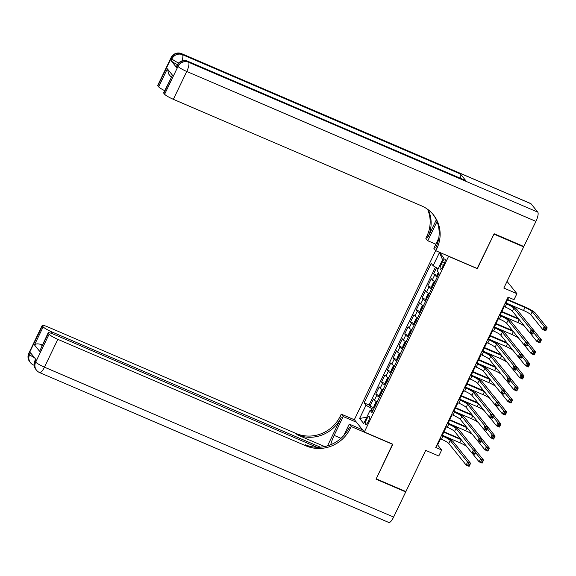 <?xml version="1.0" encoding="UTF-8"?>
<svg xmlns="http://www.w3.org/2000/svg" width="576" height="576" viewBox="0 0 576 576"><rect width="100%" height="100%" fill="white"/><g stroke="black" fill="none" stroke-linecap="round" stroke-linejoin="round"><path stroke-width="0.86" d="M368.294 421.56A4.313 1.231 -66.8 0 0 369.13 416.52A4.313 1.231 -66.8 0 0 366.566 419.414A4.313 1.231 -66.8 0 0 365.724 424.447A4.313 1.231 -66.8 0 0 368.294 421.56M435.708 250.589L354.362 419.616L364.334 432.014L448.646 256.234M364.334 432.014L392.839 444.254L376.2 478.822L405.893 491.566L425.714 450.382L438.782 455.99L441.677 449.978L437.63 444.953L440.568 438.847M523.13 246.204L523.663 246.866L503.842 288.05L516.902 293.659L507.046 281.398M477.151 268.474L493.97 234.122L523.663 246.866M436.586 267.761L433.642 273.881L437.537 275.551M434.974 281.743A5.393 0.77 -154.3 0 1 432.31 279.914L431.33 278.69L427.853 285.905L431.755 287.575M429.192 293.767A5.393 0.77 25.7 0 1 426.528 291.938L425.542 290.714L422.071 297.929L425.966 299.599M423.403 305.798A5.393 0.77 25.7 0 1 420.739 303.962L419.753 302.738L416.282 309.953L420.178 311.623M417.614 317.822A5.393 0.77 25.7 0 1 414.95 315.986L413.964 314.762L410.494 321.977L414.389 323.647M411.826 329.846A5.393 0.77 25.7 0 1 409.162 328.01L408.182 326.786L404.705 334.001L408.607 335.678M406.037 341.87A5.393 0.77 25.7 0 1 403.38 340.034L402.394 338.81L398.923 346.025L402.818 347.702M400.255 353.894A5.393 0.77 25.7 0 1 397.591 352.058L396.605 350.834L393.134 358.049L397.03 359.726M394.466 365.918A5.393 0.77 25.7 0 1 391.802 364.082L390.816 362.858L387.346 370.073L391.241 371.75M388.678 377.942A5.393 0.77 25.7 0 1 386.014 376.106L385.034 374.89L381.557 382.104L385.459 383.774M382.889 389.966A5.393 0.77 25.7 0 1 380.225 388.138L379.246 386.914L375.775 394.128L379.67 395.798M516.902 293.659L514.015 299.671L508.075 297.122L435.737 447.43L441.677 449.978M442.462 261.806L441.187 264.449A4.183 1.188 -66.8 0 0 440.374 269.33A4.183 1.188 -66.8 0 0 442.858 266.53L444.132 263.88A4.183 1.188 -66.8 0 0 444.946 258.998A4.183 1.188 -66.8 0 0 442.462 261.806L444.629 262.735M372.845 410.854L370.08 410.328L371.966 412.675L439.092 273.182L437.206 270.842L443.578 257.616L439.474 252.518L433.109 265.745L431.222 263.398L364.097 402.883L365.983 405.23L371.808 408.614L370.908 410.486M370.08 410.328L363.715 423.554L359.618 418.457L365.983 405.23M437.292 276.934A5.393 0.77 -154.3 0 1 434.628 275.105L433.642 273.881M435.456 267.106L369.079 405.029L369.986 406.152L373.882 407.822M377.107 401.99A5.393 0.77 25.7 0 1 374.443 400.162L373.457 398.938L369.986 406.152M379.418 397.181A5.393 0.77 -154.3 0 1 376.754 395.352L375.775 394.128M385.207 385.157A5.393 0.77 -154.3 0 1 382.543 383.321L381.557 382.104M390.996 373.133A5.393 0.77 -154.3 0 1 388.332 371.297L387.346 370.073M396.778 361.109A5.393 0.77 -154.3 0 1 394.121 359.273L393.134 358.049M402.566 349.085A5.393 0.77 -154.3 0 1 399.902 347.249L398.923 346.025M408.355 337.061A5.393 0.77 -154.3 0 1 405.691 335.225L404.705 334.001M414.144 325.037A5.393 0.77 -154.3 0 1 411.48 323.201L410.494 321.977M419.933 313.013A5.393 0.77 -154.3 0 1 417.269 311.177L416.282 309.953M425.714 300.982A5.393 0.77 -154.3 0 1 423.05 299.153L422.071 297.929M431.503 288.958A5.393 0.77 -154.3 0 1 428.839 287.129L427.853 285.905M477.331 268.69L448.826 256.457M442.231 435.384L446.357 426.823M448.02 423.36L452.146 414.799M453.809 411.336L457.927 402.775M457.351 402.523L458.856 403.171A6.739 0.965 -154.3 0 1 466.142 407.398L483.516 428.998L484.963 425.988L487.93 427.262L470.556 405.662A10.116 1.447 25.7 0 0 459.626 399.326L463.716 390.751M465.379 387.288L469.505 378.727M471.168 375.264L475.294 366.703M476.957 363.24L481.075 354.672M480.499 354.427L482.004 355.075A6.739 0.965 -154.3 0 1 489.29 359.294L506.664 380.894L508.111 377.892L511.078 379.166L493.704 357.566A10.116 1.447 25.7 0 0 482.774 351.23L486.864 342.648M488.534 339.192L492.653 330.624M494.316 327.168L498.442 318.6M500.105 315.137L504.223 306.576M503.647 306.324L505.152 306.972A6.739 0.965 -154.3 0 1 512.438 311.198L529.812 332.798L531.259 329.789L534.233 331.063L516.852 309.47A10.116 1.447 25.7 0 0 505.922 303.127L508.658 297.374M373.558 409.363L371.808 408.614M437.047 444.701L437.63 444.953M438.228 268.718L433.109 265.745M369.079 405.029L364.097 402.883M442.562 259.711L439.474 252.518M359.618 418.457L366.768 417.204M505.094 303.322L506.599 303.97A6.739 0.965 -154.3 0 1 513.886 308.196L531.259 329.789L532.066 331.51L531.49 332.712L532.678 333.223L533.254 332.021L532.066 331.51M505.922 303.127L505.31 302.868M533.254 332.021L534.233 331.063L532.786 334.073L529.812 332.798L531.49 332.712M532.786 334.073L532.678 333.223M438.372 272.29L437.573 273.953L437.537 275.825A3.571 0.511 25.7 0 0 437.731 276.019M505.98 302.94L523.512 310.471A6.739 0.965 -154.3 0 1 530.798 314.69L542.786 329.587L544.234 326.585L547.2 327.859L535.219 312.962A10.116 1.447 25.7 0 0 524.29 306.626L507.643 299.477M438.962 273.024L438.869 273.658M507.42 299.93L524.959 307.462A6.739 0.965 -154.3 0 1 532.246 311.688L544.234 326.585L545.04 328.306L544.457 329.508L545.645 330.012L546.228 328.81L545.04 328.306M546.228 328.81L547.2 327.859L545.753 330.862L542.786 329.587L544.457 329.508M545.753 330.862L545.645 330.012M177.422 64.642A8.093 1.159 -154.3 0 1 171.072 60.674L176.465 67.378A8.093 1.159 -154.3 0 1 176.299 66.924L177.17 65.124A8.093 1.159 25.7 0 0 177.336 65.57L176.465 67.378M494.143 233.762L477.389 268.574L435.823 250.726L436.802 248.681A33.71 31.946 141.2 0 0 433.375 214.805A33.71 31.946 141.2 0 0 421.582 205.877L173.354 99.317A8.093 1.159 -154.3 0 1 164.614 94.248L178.006 66.413L177.336 65.57A8.093 7.668 141.2 0 1 187.934 61.416L188.604 62.251L537.782 212.148A8.093 2.304 113.2 0 1 535.932 221.378L523.836 246.506L494.143 233.762M437.033 221.58A15.17 4.32 -66.8 0 0 436.86 221.94L427.802 240.761L425.844 238.327L426.83 236.282A33.71 31.946 141.2 0 0 427.565 209.275M435.823 250.726L433.865 248.299L438.768 238.111M436.291 219.852L427.802 237.492A33.71 31.946 141.2 0 0 428.206 209.75M171.187 77.148L168.876 74.275L167.35 68.818L172.498 75.218L163.814 93.262L164.614 94.248M163.814 93.262A8.093 1.159 -154.3 0 1 163.649 92.808L172.498 75.218M531.043 203.774L181.865 53.878A8.093 2.304 -66.8 0 0 181.584 53.654L530.762 203.551A8.093 2.304 113.2 0 1 531.043 203.774L537.782 212.148M465.847 180.72L187.934 61.416A8.093 2.304 -66.8 0 0 187.654 61.2L465.566 180.504A8.093 2.304 113.2 0 1 465.847 180.72L460.462 174.017A8.093 2.304 113.2 0 1 460.418 178.294M435.838 244.21L427.802 240.761M164.686 90.662A8.093 1.159 -154.3 0 1 158.666 86.861L167.35 68.818M171.072 60.674L171.943 58.867L171.266 58.032L157.874 85.867L158.666 86.861M157.874 85.867A8.093 1.159 -154.3 0 1 157.709 85.421L171.101 57.586A8.093 1.159 25.7 0 0 171.266 58.032A8.093 7.668 141.2 0 1 181.865 53.878L182.542 54.713L460.462 174.017M436.802 248.681L435.83 247.478A33.71 31.946 141.2 0 0 432.886 214.207M405.187 491.263L405.72 491.933L393.624 517.061L44.446 367.164A8.093 2.304 -66.8 0 1 39.636 372.593A8.093 8.093 0 0 1 36.526 370.224A8.093 7.668 -38.8 0 1 35.705 362.095L49.097 334.26A8.093 1.159 25.7 0 0 57.845 339.329L44.446 367.164A8.093 1.159 -154.3 0 1 35.705 362.095L35.028 361.26L35.899 359.453L30.506 352.75L29.635 354.557L28.966 353.722A8.093 1.159 -154.3 0 1 28.8 353.268L42.199 325.433A8.093 1.159 25.7 0 0 42.358 325.879L28.966 353.722A8.093 7.668 141.2 0 0 29.786 361.85A8.093 8.093 0 0 1 28.8 353.268M405.72 491.933L376.027 479.182L392.602 444.154M356.494 422.266L343.195 416.556L334.138 435.377A15.17 4.32 -66.8 0 0 330.718 444.737M343.195 416.556L341.237 414.13L340.258 416.174A33.71 31.946 -38.8 0 1 296.093 433.49L47.873 326.93A8.093 1.159 25.7 0 0 42.199 325.433M327.521 445.853L341.23 417.377A33.71 31.946 -38.8 0 1 297.065 434.693L324.713 446.566M392.782 444.37L351.216 426.528L350.23 428.573A33.71 31.946 -38.8 0 1 306.072 445.889L57.845 339.329M351.216 426.528L349.258 424.094L343.714 435.614M316.908 447.257L53.813 334.318A8.093 1.159 25.7 0 0 48.139 332.82L39.622 351.31L34.474 344.909L43.157 326.873L42.358 325.879M43.157 326.873A8.093 1.159 25.7 0 0 51.898 331.942L51.242 333.31M320.342 447.178L51.898 331.942M393.624 517.061A8.093 2.304 113.2 0 1 388.814 522.482L39.636 372.593M362.563 429.804L349.258 424.094M354.542 419.839L341.237 414.13M48.139 332.82A8.093 1.159 25.7 0 0 48.305 333.274L39.622 351.31M49.097 334.26L48.305 333.274M42.228 345.11A8.093 1.159 -154.3 0 1 41.177 344.57L41.998 345.593M350.23 428.573L349.258 427.363A33.71 31.946 -38.8 0 1 305.1 444.679L306.072 445.889M34.474 344.909C35.899 343.649 38.131 343.534 41.177 344.57M497.858 318.348L499.363 318.996A6.739 0.965 -154.3 0 1 506.65 323.222L524.023 344.822L525.47 341.813L528.444 343.087L511.07 321.494A10.116 1.447 25.7 0 0 500.141 315.151L499.522 314.892M499.306 315.346L500.81 315.994A6.739 0.965 -154.3 0 1 508.097 320.22L525.47 341.813L526.277 343.534L525.701 344.736L526.889 345.247L527.465 344.045L526.277 343.534M527.465 344.045L528.444 343.087L526.997 346.097L524.023 344.822L525.701 344.736M526.997 346.097L526.889 345.247M492.07 330.379L493.582 331.02A6.739 0.965 -154.3 0 1 500.868 335.246L518.242 356.846L519.689 353.837L522.655 355.111L505.282 333.518A10.116 1.447 25.7 0 0 494.352 327.182L493.733 326.916M493.517 327.37L495.029 328.018A6.739 0.965 -154.3 0 1 502.315 332.244L519.689 353.837L520.495 355.558L519.912 356.76L521.1 357.271L521.683 356.069L520.495 355.558M521.683 356.069L522.655 355.111L521.208 358.121L518.242 356.846L519.912 356.76M521.208 358.121L521.1 357.271M486.281 342.403L487.793 343.051A6.739 0.965 -154.3 0 1 495.079 347.27L512.453 368.87L513.9 365.868L516.866 367.142L499.493 345.542A10.116 1.447 25.7 0 0 488.563 339.206L487.951 338.94M487.728 339.394L489.24 340.042A6.739 0.965 -154.3 0 1 496.526 344.268L513.9 365.868L514.706 367.582L514.13 368.784L515.318 369.295L515.894 368.093L514.706 367.582M515.894 368.093L516.866 367.142L515.419 370.145L512.453 368.87L514.13 368.784M515.419 370.145L515.318 369.295M481.939 351.418L483.451 352.066A6.739 0.965 -154.3 0 1 490.738 356.292L508.111 377.892L508.918 379.613L508.342 380.815L509.53 381.319L510.106 380.117L508.918 379.613M482.774 351.23L482.162 350.964M510.106 380.117L511.078 379.166L509.638 382.169L506.664 380.894L508.342 380.815M509.638 382.169L509.53 381.319M434.88 281.938L433.526 282.37L431.784 285.977L431.748 287.849A3.571 0.511 25.7 0 0 431.95 288.043M431.748 287.798L434.614 281.851A3.571 0.511 25.7 0 0 434.837 282.031M518.4 318.607L501.854 311.501M433.894 284.436L433.195 285.876M501.638 311.962L519.07 319.442M500.191 314.964L517.73 322.495A6.739 0.965 -154.3 0 1 524.585 326.297M529.956 332.856L536.998 341.611L538.445 338.609L541.411 339.883L529.43 324.986A10.116 1.447 25.7 0 0 528.934 324.482M533.534 332.503L538.445 338.609L539.251 340.33L538.675 341.532L539.863 342.043L540.439 340.841L539.251 340.33M540.439 340.841L541.411 339.883L539.964 342.886L536.998 341.611L538.675 341.532M539.964 342.886L539.863 342.043M429.098 293.962L427.738 294.394L426.002 298.001L425.959 299.873A3.571 0.511 25.7 0 0 426.161 300.067M512.611 330.631L496.066 323.525M428.105 296.46L427.406 297.9M495.85 323.986L513.281 331.466M494.402 326.988L511.942 334.519A6.739 0.965 -154.3 0 1 518.796 338.321M524.167 344.88L531.209 353.635L532.656 350.633L535.622 351.907L523.642 337.01A10.116 1.447 25.7 0 0 523.145 336.506M527.746 344.534L532.656 350.633L533.462 352.354L532.886 353.556L534.074 354.067L534.65 352.865L533.462 352.354M534.65 352.865L535.622 351.907L534.182 354.917L531.209 353.635L532.886 353.556M534.182 354.917L534.074 354.067M423.31 305.986L421.949 306.418L420.214 310.025L420.17 311.897A3.571 0.511 25.7 0 0 420.372 312.091M506.822 342.655L490.284 335.556M422.316 308.484L421.625 309.924M490.061 336.01L507.499 343.49M488.614 339.012L506.153 346.543A6.739 0.965 -154.3 0 1 513.014 350.345M518.378 356.904L525.42 365.666L526.867 362.657L529.841 363.931L517.853 349.034A10.116 1.447 25.7 0 0 517.363 348.53M521.964 356.558L526.867 362.657L527.674 364.378L527.098 365.58L528.286 366.091L528.862 364.889L527.674 364.378M528.862 364.889L529.841 363.931L528.394 366.941L525.42 365.666L527.098 365.58M528.394 366.941L528.286 366.091M417.521 318.01L416.16 318.442L414.425 322.049L414.389 323.921A3.571 0.511 25.7 0 0 414.583 324.115M501.034 354.679L484.495 347.58M416.527 320.508L415.836 321.948M484.272 348.034L501.71 355.514M482.825 351.036L500.364 358.567A6.739 0.965 -154.3 0 1 507.226 362.369M512.59 368.928L519.638 377.69L521.086 374.681L524.052 375.955L512.071 361.058A10.116 1.447 25.7 0 0 511.574 360.562M516.175 368.582L521.086 374.681L521.892 376.402L521.309 377.604L522.497 378.115L523.08 376.913L521.892 376.402M523.08 376.913L524.052 375.955L522.605 378.965L519.638 377.69L521.309 377.604M522.605 378.965L522.497 378.115M474.71 366.451L476.215 367.099A6.739 0.965 -154.3 0 1 483.502 371.326L500.875 392.918L502.322 389.916L505.296 391.19L487.922 369.59A10.116 1.447 25.7 0 0 476.993 363.254L476.374 362.988M476.158 363.442L477.662 364.09A6.739 0.965 -154.3 0 1 484.949 368.316L502.322 389.916L503.129 391.637L502.553 392.839L503.741 393.343L504.317 392.141L503.129 391.637M504.317 392.141L505.296 391.19L503.849 394.193L500.875 392.918L502.553 392.839M503.849 394.193L503.741 393.343M411.732 330.041L410.371 330.466L408.636 334.073L408.6 335.945A3.571 0.511 25.7 0 0 408.794 336.139M408.6 335.902L411.466 329.947A3.571 0.511 25.7 0 0 411.689 330.127M495.245 366.703L478.706 359.604M410.738 332.532L410.047 333.972M478.49 360.058L495.922 367.538M477.043 363.06L494.582 370.591A6.739 0.965 -154.3 0 1 501.437 374.393M506.801 380.952L513.85 389.714L515.297 386.705L518.263 387.979L506.282 373.082A10.116 1.447 25.7 0 0 505.786 372.586M510.386 380.606L515.297 386.705L516.103 388.426L515.527 389.628L516.708 390.139L517.291 388.937L516.103 388.426M517.291 388.937L518.263 387.979L516.816 390.989L513.85 389.714L515.527 389.628M516.816 390.989L516.708 390.139M468.922 378.475L470.434 379.123A6.739 0.965 -154.3 0 1 477.72 383.35L495.094 404.942L496.541 401.94L499.507 403.214L482.134 381.614A10.116 1.447 25.7 0 0 471.204 375.278L470.585 375.012M470.369 375.466L471.881 376.114A6.739 0.965 -154.3 0 1 479.16 380.34L496.541 401.94L497.347 403.661L496.764 404.863L497.952 405.374L498.535 404.172L497.347 403.661M498.535 404.172L499.507 403.214L498.06 406.217L495.094 404.942L496.764 404.863M498.06 406.217L497.952 405.374M405.95 342.065L404.59 342.49L402.854 346.097L402.811 347.969A3.571 0.511 25.7 0 0 403.013 348.163M489.463 378.727L472.918 371.628M404.957 344.556L404.258 346.003M472.702 372.082L490.133 379.562M471.254 375.091L488.794 382.615A6.739 0.965 -154.3 0 1 495.648 386.424M501.019 392.983L508.061 401.738L509.508 398.729L512.474 400.003L500.494 385.106A10.116 1.447 25.7 0 0 499.997 384.61M504.598 392.63L509.508 398.729L510.314 400.45L509.738 401.652L510.926 402.163L511.502 400.961L510.314 400.45M511.502 400.961L512.474 400.003L511.027 403.013L508.061 401.738L509.738 401.652M511.027 403.013L510.926 402.163M463.133 390.499L464.645 391.147A6.739 0.965 -154.3 0 1 471.931 395.374L489.305 416.966L490.752 413.964L493.718 415.238L476.345 393.638A10.116 1.447 25.7 0 0 465.415 387.302L464.803 387.036M464.58 387.49L466.092 388.138A6.739 0.965 -154.3 0 1 473.378 392.364L490.752 413.964L491.558 415.685L490.982 416.887L492.163 417.398L492.746 416.196L491.558 415.685M492.746 416.196L493.718 415.238L492.271 418.241L489.305 416.966L490.982 416.887M492.271 418.241L492.163 417.398M400.162 354.089L398.801 354.514L397.066 358.121L397.022 359.993A3.571 0.511 25.7 0 0 397.224 360.187M483.674 390.751L467.136 383.652M399.168 356.58L398.477 358.027M466.913 384.106L484.351 391.594M465.466 387.115L483.005 394.639A6.739 0.965 -154.3 0 1 489.859 398.448M495.23 405.007L502.272 413.762L503.719 410.753L506.693 412.027L494.705 397.138A10.116 1.447 25.7 0 0 494.215 396.634M498.816 404.654L503.719 410.753L504.526 412.474L503.95 413.676L505.138 414.187L505.714 412.985L504.526 412.474M505.714 412.985L506.693 412.027L505.246 415.037L502.272 413.762L503.95 413.676M505.246 415.037L505.138 414.187M458.791 399.521L460.303 400.162A6.739 0.965 -154.3 0 1 467.59 404.388L484.963 425.988L485.77 427.709L485.194 428.911L486.382 429.422L486.958 428.22L485.77 427.709M459.626 399.326L459.014 399.06M486.958 428.22L487.93 427.262L486.482 430.272L483.516 428.998L485.194 428.911M486.482 430.272L486.382 429.422M394.373 366.113L393.012 366.538L391.277 370.145L391.241 372.017A3.571 0.511 25.7 0 0 391.435 372.211M477.886 402.775L461.347 395.676M393.379 368.604L392.688 370.051M461.124 396.13L478.562 403.618M459.677 399.139L477.216 406.663A6.739 0.965 -154.3 0 1 484.078 410.472M489.442 417.031L496.49 425.786L497.938 422.784L500.904 424.058L488.923 409.162A10.116 1.447 25.7 0 0 488.426 408.658M493.027 416.678L497.938 422.784L498.744 424.498L498.161 425.7L499.349 426.211L499.932 425.009L498.744 424.498M499.932 425.009L500.904 424.058L499.457 427.061L496.49 425.786L498.161 425.7M499.457 427.061L499.349 426.211M451.562 414.547L453.067 415.195A6.739 0.965 -154.3 0 1 460.354 419.422L477.727 441.022L479.174 438.012L482.148 439.286L464.774 417.686A10.116 1.447 25.7 0 0 453.845 411.35L453.226 411.084M453.01 411.545L454.514 412.193A6.739 0.965 -154.3 0 1 461.801 416.412L479.174 438.012L479.981 439.733L479.405 440.935L480.593 441.446L481.169 440.244L479.981 439.733M481.169 440.244L482.148 439.286L480.701 442.296L477.727 441.022L479.405 440.935M480.701 442.296L480.593 441.446M388.584 378.137L387.223 378.562L385.488 382.169L385.452 384.048A3.571 0.511 25.7 0 0 385.646 384.235M385.452 383.998L388.318 378.043A3.571 0.511 25.7 0 0 388.541 378.223M472.097 414.799L455.558 407.7M387.59 380.628L386.899 382.075M455.342 408.154L472.774 415.642M453.895 411.163L471.434 418.687A6.739 0.965 -154.3 0 1 478.289 422.496M483.653 429.055L490.702 437.81L492.149 434.808L495.115 436.082L483.134 421.186A10.116 1.447 25.7 0 0 482.638 420.682M487.238 428.702L492.149 434.808L492.955 436.522L492.379 437.724L493.56 438.235L494.143 437.033L492.955 436.522M494.143 437.033L495.115 436.082L493.668 439.085L490.702 437.81L492.379 437.724M493.668 439.085L493.56 438.235M445.774 426.571L447.286 427.219A6.739 0.965 -154.3 0 1 454.572 431.446L471.946 453.046L473.393 450.036L476.359 451.31L458.986 429.71A10.116 1.447 25.7 0 0 448.056 423.374L447.437 423.115M447.221 423.569L448.726 424.217A6.739 0.965 -154.3 0 1 456.012 428.436L473.393 450.036L474.199 451.757L473.616 452.959L474.804 453.47L475.387 452.268L474.199 451.757M475.387 452.268L476.359 451.31L474.912 454.32L471.946 453.046L473.616 452.959M474.912 454.32L474.804 453.47M382.802 390.161L381.442 390.586L379.706 394.193L379.663 396.072A3.571 0.511 25.7 0 0 379.865 396.259M466.315 426.823L449.77 419.724M381.809 392.652L381.11 394.099M449.554 420.178L466.985 427.666M448.106 423.187L465.646 430.718A6.739 0.965 -154.3 0 1 472.5 434.52M477.871 441.079L484.913 449.834L486.36 446.832L489.326 448.106L477.346 433.21A10.116 1.447 25.7 0 0 476.849 432.706M481.45 440.726L486.36 446.832L487.166 448.553L486.59 449.755L487.778 450.259L488.354 449.057L487.166 448.553M488.354 449.057L489.326 448.106L487.879 451.109L484.913 449.834L486.59 449.755M487.879 451.109L487.778 450.259M439.985 438.595L441.497 439.243A6.739 0.965 -154.3 0 1 448.783 443.47L466.157 465.07L467.604 462.06L470.57 463.334L453.197 441.742A10.116 1.447 25.7 0 0 442.267 435.398L441.655 435.139M441.432 435.593L442.944 436.241A6.739 0.965 -154.3 0 1 450.23 440.467L467.604 462.06L468.41 463.781L467.827 464.983L469.015 465.494L469.598 464.292L468.41 463.781M469.598 464.292L470.57 463.334L469.123 466.344L466.157 465.07L467.827 464.983M469.123 466.344L469.015 465.494M377.014 402.185L375.653 402.617L373.918 406.224L373.874 408.096A3.571 0.511 25.7 0 0 374.076 408.29M460.526 438.854L443.988 431.748M376.02 404.683L375.322 406.123M443.765 432.202L461.203 439.69M442.318 435.211L459.857 442.742A6.739 0.965 -154.3 0 1 466.711 446.544M472.082 453.103L479.124 461.858L480.571 458.856L483.545 460.13L471.557 445.234A10.116 1.447 25.7 0 0 471.067 444.73M475.668 452.75L480.571 458.856L481.378 460.577L480.802 461.779L481.99 462.283L482.566 461.081L481.378 460.577M482.566 461.081L483.545 460.13L482.098 463.133L479.124 461.858L480.802 461.779M482.098 463.133L481.99 462.283M432.31 279.914L434.628 275.105M374.443 400.162L376.754 395.352M380.225 388.138L382.543 383.321M386.014 376.106L388.332 371.297M391.802 364.082L394.121 359.273M397.591 352.058L399.902 347.249M403.38 340.034L405.691 335.225M409.162 328.01L411.48 323.201M414.95 315.986L417.269 311.177M420.739 303.962L423.05 299.153M426.528 291.938L428.839 287.129M443.405 265.399L441.187 264.449M506.599 303.97L505.152 306.972M513.886 308.196L512.438 311.198M438.898 272.945L437.537 275.774M524.959 307.462L523.512 310.471M532.246 311.688L530.798 314.69M427.802 237.492L426.83 236.282M535.932 221.378L186.754 71.482L173.354 99.317M186.754 71.482A8.093 2.304 -66.8 0 0 188.604 62.251A8.093 7.668 -38.8 0 0 178.006 66.413A8.093 1.159 25.7 0 0 186.754 71.482M181.915 60.948A8.093 2.304 -66.8 0 0 182.542 54.713A8.093 7.668 -38.8 0 0 171.943 58.867A8.093 1.159 25.7 0 0 178.639 63.007M437.227 222.098L436.86 221.94M341.23 417.377L340.258 416.174M297.065 434.693L296.093 433.49M34.582 357.818A8.093 1.159 -154.3 0 1 29.635 354.557A8.093 7.668 -38.8 0 0 30.463 362.686A8.093 8.093 0 0 0 33.574 365.047A8.093 2.304 -66.8 0 0 34.099 365.069M34.862 360.806A8.093 8.093 0 0 0 35.849 369.389A8.093 7.668 141.2 0 1 35.028 361.26A8.093 1.159 -154.3 0 1 34.862 360.806L35.662 359.158M340.999 438.322L334.138 435.377M500.81 315.994L499.363 318.996M508.097 320.22L506.65 323.222M495.029 328.018L493.582 331.02M502.315 332.244L500.868 335.246M489.24 340.042L487.793 343.051M496.526 344.268L495.079 347.27M483.451 352.066L482.004 355.075M490.738 356.292L489.29 359.294M519.149 319.543L517.73 322.495M428.825 293.875L425.959 299.822M513.36 331.567L511.942 334.519M423.036 305.899L420.17 311.846M507.578 343.591L506.153 346.543M417.254 317.923L414.389 323.878M501.79 355.615L500.364 358.567M477.662 364.09L476.215 367.099M484.949 368.316L483.502 371.326M496.001 367.639L494.582 370.591M471.881 376.114L470.434 379.123M479.16 380.34L477.72 383.35M405.677 341.971L402.811 347.926M490.212 379.663L488.794 382.615M466.092 388.138L464.645 391.147M473.378 392.364L471.931 395.374M399.888 353.995L397.022 359.95M484.43 391.687L483.005 394.639M460.303 400.162L458.856 403.171M467.59 404.388L466.142 407.398M394.106 366.019L391.241 371.974M478.642 403.711L477.216 406.663M454.514 412.193L453.067 415.195M461.801 416.412L460.354 419.422M472.853 415.735L471.434 418.687M448.726 424.217L447.286 427.219M456.012 428.436L454.572 431.446M382.529 390.067L379.663 396.022M467.064 427.759L465.646 430.718M442.944 436.241L441.497 439.243M450.23 440.467L448.783 443.47M376.74 402.091L373.874 408.046M461.275 439.79L459.857 442.742M187.654 61.2A8.093 8.093 0 0 0 177.17 65.124M181.584 53.654A8.093 8.093 0 0 0 171.101 57.586M34.121 365.285L33.574 365.047M30.463 362.686L29.786 361.85M36.526 370.224L35.849 369.389"/></g></svg>
